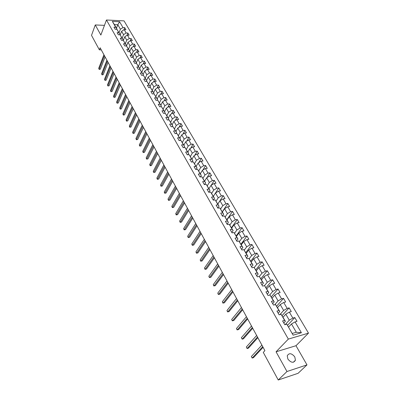 <?xml version="1.0" encoding="UTF-8"?>
<svg xmlns="http://www.w3.org/2000/svg" width="400" height="400" viewBox="0 0 400 400"><rect width="100%" height="100%" fill="white"/><g stroke="black" fill="none" stroke-linecap="round" stroke-linejoin="round"><path stroke-width="0.6" d="M287.88 359.07C291.06 362.87 293.58 363.245 295.435 360.205L294.785 356.88C291.605 353.1 289.09 352.74 287.245 355.795L287.88 359.07M308.485 333.14L124.045 20.88L106.46 20L288.34 339.09L308.485 333.14L295.99 345.715L276.065 351.8L286.97 371.51L306.98 364.885L295.99 345.715M306.98 364.885L298.09 373.305L278.24 380L286.97 371.51M116.47 28.2L117.81 24.745L114.39 24.59L116.975 29.075L115.73 27.255L113.97 27.18L115.175 29.27L116.935 29.345L118.875 32.71L117.11 32.645L118.325 34.765L120.095 34.83L122.06 38.24L120.29 38.18L121.52 40.33L123.295 40.385L125.285 43.84L123.51 43.79L124.76 45.965L126.535 46.015L128.555 49.515L126.77 49.475L128.04 51.68L129.825 51.72L131.87 55.265L130.08 55.235L131.365 57.47L133.155 57.5L135.23 61.095L133.43 61.075L134.735 63.34L136.53 63.36L138.635 67.005L136.83 66.995L138.15 69.295L139.955 69.3L142.085 72.995L140.275 72.995L141.615 75.325L143.425 75.325L145.585 79.07L143.77 79.08L145.125 81.44L146.94 81.43L149.13 85.23L147.31 85.25L148.685 87.645L150.51 87.62L152.73 91.475L150.9 91.505L152.295 93.935L154.125 93.9L156.38 97.805L154.545 97.85L155.96 100.31L157.795 100.265L160.08 104.23L158.235 104.28L159.67 106.78L161.515 106.725L163.83 110.745L161.985 110.81L163.44 113.345L165.29 113.275L167.64 117.35L165.785 117.43L167.26 120L169.12 119.92L171.5 124.055L169.64 124.145L171.14 126.755L173.005 126.66L175.42 130.86L173.555 130.965L175.075 133.61L176.945 133.5L179.4 137.76L177.525 137.88L179.07 140.565L180.945 140.445L183.435 144.765L181.555 144.9L183.12 147.625L185.005 147.49L187.53 151.875L185.645 152.025L187.235 154.795L189.125 154.64L191.69 159.095L189.8 159.255L191.41 162.065L193.305 161.9L195.91 166.42L194.015 166.6L195.65 169.45L197.55 169.27L200.195 173.86L198.295 174.055L199.955 176.95L201.865 176.75L204.55 181.415L202.64 181.625L204.33 184.565L206.24 184.35L208.97 189.085L207.055 189.31L208.77 192.3L210.69 192.07L213.46 196.88L211.535 197.12L213.28 200.155L215.205 199.905L218.02 204.79L216.09 205.055L217.86 208.135L219.79 207.87L222.65 212.835L220.715 213.11L222.515 216.245L224.455 215.96L227.36 221L225.415 221.3L227.245 224.485L229.19 224.18L232.14 229.305L230.195 229.62L232.05 232.86L234 232.535L237.005 237.74L235.05 238.08L236.94 241.37L238.895 241.025L241.945 246.315L239.985 246.675L241.905 250.02L243.865 249.655L246.965 255.035L245 255.415L246.955 258.815L248.92 258.425L252.075 263.9L250.105 264.3L252.09 267.755L254.06 267.345L257.265 272.91L255.29 273.335L257.31 276.85L259.285 276.42L262.55 282.08L260.565 282.525L262.62 286.1L264.605 285.645L267.92 291.4L265.93 291.87L268.02 295.51L270.01 295.03L273.385 300.885L271.39 301.38L273.515 305.085L275.51 304.58L278.945 310.535L276.945 311.055L279.11 314.825L281.11 314.295L284.6 320.355L282.6 320.905L284.8 324.735L286.805 324.18L293.125 335.155L301.4 332.735L296.3 332.27L291.49 323.98L288.675 326.96M115.73 27.255L112.35 21.39L119.58 21.745L122.99 27.57L124.715 27.645L123.825 29.89M301.4 332.735L295.055 321.885L297.015 321.335L294.805 317.565L292.845 318.1L289.34 312.105L291.295 311.585L289.12 307.88L287.17 308.39L283.725 302.5L285.675 302.005L283.535 298.36L281.59 298.845L278.2 293.055L280.145 292.585L278.045 289.005L276.1 289.465L272.775 283.77L274.715 283.32L272.65 279.8L270.71 280.24L267.435 274.64L269.37 274.215L267.34 270.755L265.405 271.17L262.185 265.66L264.115 265.26L262.12 261.855L260.19 262.25L257.025 256.83L258.95 256.45L256.985 253.105L255.06 253.475L251.945 248.145L253.865 247.79L251.935 244.495L250.015 244.845L246.95 239.6L248.865 239.265L246.965 236.02L245.05 236.35L242.035 231.195L243.945 230.875L242.075 227.685L240.165 227.995L237.2 222.92L239.1 222.625L237.26 219.485L235.36 219.775L232.44 214.78L234.335 214.5L232.525 211.41L230.63 211.685L227.755 206.765L229.645 206.505L227.86 203.46L225.97 203.715L223.14 198.875L225.03 198.63L223.27 195.635L221.385 195.875L218.6 191.11L220.48 190.88L218.75 187.935L216.87 188.155L214.13 183.46L216.005 183.25L214.3 180.345L212.425 180.55L209.725 175.93L211.595 175.735L209.915 172.875L208.05 173.065L205.39 168.515L207.25 168.335L205.6 165.515L203.74 165.69L201.115 161.205L202.975 161.04L201.345 158.265L199.49 158.425L196.91 154.01L198.76 153.86L197.155 151.125L195.31 151.27L192.765 146.92L194.61 146.785L193.03 144.09L191.185 144.22L188.68 139.93L190.52 139.81L188.96 137.155L187.125 137.27L184.655 133.045L186.485 132.94L184.95 130.32L183.12 130.425L180.685 126.26L182.515 126.165L181 123.585L179.175 123.675L176.775 119.57L178.595 119.49L177.105 116.945L175.285 117.025L172.92 112.98L174.735 112.91L173.265 110.405L171.455 110.47L169.12 106.48L170.93 106.42L169.48 103.95L167.675 104.005L165.375 100.07L167.18 100.025L165.75 97.59L163.945 97.63L161.68 93.75L163.475 93.715L162.07 91.315L160.275 91.345L158.035 87.52L159.83 87.495L158.44 85.125L156.65 85.145L154.445 81.375L156.23 81.36L154.86 79.025L153.075 79.035L150.9 75.315L152.68 75.31L151.325 73.005L149.55 73.005L147.405 69.335L149.175 69.34L147.845 67.07L146.07 67.055L143.955 63.435L145.72 63.455L144.405 61.21L142.64 61.19L140.555 57.615L142.315 57.645L141.015 55.43L139.255 55.4L137.195 51.875L138.95 51.91L137.67 49.725L135.915 49.685L133.885 46.205L135.63 46.255L134.365 44.095L132.62 44.05L130.615 40.615L132.355 40.67L131.11 38.54L129.365 38.485L127.385 35.095L129.125 35.16L127.89 33.06L126.155 32.99L124.2 29.65L125.93 29.72L124.715 27.645M278.24 380L263.275 352.38L264.9 350.65L100.13 47.775L99.355 49.835L101.275 49.88M116.935 29.345L120.115 34.52L119.995 34.825M120.17 34.94L121.615 31.3L123.56 34.65L122.175 38.1M120.115 34.52L118.875 32.71M124.2 29.65L121.615 31.3M126.155 32.99L123.56 34.65M120.095 34.83L123.295 40.04L123.155 40.38M123.31 40.41L124.78 36.755L126.75 40.15L125.345 43.6M123.295 40.04L122.06 38.24M127.385 35.095L124.78 36.755M129.365 38.485L126.75 40.15M123.295 40.385L126.515 45.63L126.36 46.01M126.465 46.01L127.99 42.285L129.985 45.72L128.56 49.17M126.515 45.63L125.285 43.84M130.615 40.615L127.99 42.285M132.62 44.05L129.985 45.72M126.535 46.015L129.78 51.295L129.605 51.715M129.645 51.715L131.24 47.885L133.265 51.37L131.81 54.815M129.78 51.295L128.555 49.515M133.885 46.205L131.24 47.885M135.915 49.685L133.265 51.37M129.825 51.72L133.09 57.035L132.895 57.495M133.075 57.01L134.535 53.56L136.585 57.09L135.11 60.535M133.09 57.035L131.87 55.265M137.195 51.875L134.535 53.56M139.255 55.4L136.585 57.09M133.155 57.5L136.445 62.85L136.225 63.355M136.39 62.755L137.875 59.31L139.95 62.89L138.45 66.335M136.445 62.85L135.23 61.095M140.555 57.615L137.875 59.31M142.64 61.19L139.95 62.89M136.53 63.36L139.84 68.75L139.6 69.3M139.745 68.585L141.255 65.14L143.36 68.765L141.835 72.21M139.84 68.75L138.635 67.005M143.955 63.435L141.255 65.14M146.07 67.055L143.36 68.765M139.955 69.3L143.29 74.725L143.02 75.325M143.15 74.49L144.685 71.05L146.82 74.725L145.27 78.165M143.29 74.725L142.085 72.995M147.405 69.335L144.685 71.05M149.55 73.005L146.82 74.725M143.425 75.325L146.78 80.785L146.49 81.43M146.6 80.475L148.16 77.035L150.325 80.765L148.745 84.2M146.78 80.785L145.585 79.07M150.9 75.315L148.16 77.035M153.075 79.035L150.325 80.765M146.94 81.43L150.32 86.93L150 87.625M150.1 86.54L151.685 83.11L153.88 86.885L152.275 90.315M150.32 86.93L149.13 85.23M154.445 81.375L151.685 83.11M156.65 85.145L153.88 86.885M150.51 87.62L153.915 93.16L153.56 93.91M153.645 92.695L155.26 89.265L157.48 93.095L155.85 96.52M153.915 93.16L152.73 91.475M158.035 87.52L155.26 89.265M160.275 91.345L157.48 93.095M154.125 93.9L157.555 99.48L157.17 100.28M157.24 98.93L158.88 95.505L161.135 99.39L159.475 102.81M157.555 99.48L156.38 97.805M161.68 93.75L158.88 95.505M163.945 97.63L161.135 99.39M157.795 100.265L161.25 105.885L160.825 106.745M160.885 105.255L162.555 101.835L164.84 105.775L163.15 109.19M161.25 105.885L160.08 104.23M165.375 100.07L162.555 101.835M167.675 104.005L164.84 105.775M161.515 106.725L164.995 112.385L164.535 113.3M164.58 111.665L166.28 108.255L168.6 112.25L166.88 115.66M164.995 112.385L163.83 110.745M169.12 106.48L166.28 108.255M171.455 110.47L168.6 112.25M165.29 113.275L168.795 118.975L168.295 119.955M168.33 118.17L170.06 114.765L172.41 118.815L170.66 122.22M168.795 118.975L167.64 117.35M172.92 112.98L170.06 114.765M175.285 117.025L172.41 118.815M169.12 119.92L172.645 125.665L172.105 126.705M172.13 124.765L173.89 121.365L176.275 125.475L174.5 128.875M172.645 125.665L171.5 124.055M176.775 119.57L173.89 121.365M179.175 123.675L176.275 125.475M173.005 126.66L176.555 132.445L175.97 133.56M175.99 131.46L177.78 128.065L180.2 132.235L178.39 135.625M176.555 132.445L175.42 130.86M180.685 126.26L177.78 128.065M183.12 130.425L180.2 132.235M176.945 133.5L180.525 139.33L179.885 140.515M179.9 138.25L181.725 134.86L184.18 139.095L182.335 142.475M180.525 139.33L179.4 137.76M184.655 133.045L181.725 134.86M187.125 137.27L184.18 139.095M180.945 140.445L184.55 146.315L183.86 147.575M183.87 145.135L185.725 141.76L188.22 146.05L186.345 149.425M184.55 146.315L183.435 144.765M188.68 139.93L185.725 141.76M191.185 144.22L188.22 146.05M185.005 147.49L188.64 153.405L187.89 154.74M187.9 152.125L189.785 148.755L192.315 153.115L190.41 156.475M188.64 153.405L187.53 151.875M192.765 146.92L189.785 148.755M195.31 151.27L192.315 153.115M189.125 154.64L192.785 160.605L191.975 162.015M191.985 159.215L193.91 155.86L196.475 160.28L194.535 163.635M192.785 160.605L191.69 159.095M196.91 154.01L193.91 155.86M199.49 158.425L196.475 160.28M193.305 161.9L196.995 167.91L196.115 169.41M196.135 166.415L198.095 163.065L200.7 167.555L198.72 170.9M196.995 167.91L195.91 166.42M201.115 161.205L198.095 163.065M203.74 165.69L200.7 167.555M197.55 169.27L201.27 175.325L200.32 176.915M200.35 173.72L202.34 170.385L204.985 174.94L202.97 178.275M201.27 175.325L200.195 173.86M205.39 168.515L202.34 170.385M208.05 173.065L204.985 174.94M201.865 176.75L205.61 182.855L204.58 184.54M204.625 181.14L206.65 177.815L209.34 182.44L207.285 185.76M205.61 182.855L204.55 181.415M209.725 175.93L206.65 177.815M212.425 180.55L209.34 182.44M206.24 184.35L210.02 190.5L208.9 192.285M208.965 188.67L211.03 185.355L213.755 190.055L211.66 193.375M210.02 190.5L208.97 189.085M214.13 183.46L211.03 185.355M216.87 188.155L213.755 190.055M210.69 192.07L214.495 198.27L213.285 200.155M213.37 196.315L215.475 193.015L218.245 197.79L216.1 201.105M214.495 198.27L213.46 196.88M218.6 191.11L215.475 193.015M221.385 195.875L218.245 197.79M215.205 199.905L219.04 206.155L217.805 208.04M217.845 204.08L219.99 200.795L222.805 205.64L220.61 208.955M219.04 206.155L218.02 204.79M223.14 198.875L219.99 200.795M225.97 203.715L222.805 205.64M219.79 207.87L223.66 214.17L222.4 216.045M222.39 211.965L224.575 208.695L227.435 213.62L225.19 216.93M223.66 214.17L222.65 212.835M227.755 206.765L224.575 208.695M230.63 211.685L227.435 213.62M224.455 215.96L228.355 222.31L227.07 224.175M227.01 219.975L229.235 216.72L232.14 221.725L229.84 225.035M228.355 222.31L227.36 221M232.44 214.78L229.235 216.72M235.36 219.775L232.14 221.725M229.19 224.18L233.12 230.58L231.81 232.44M231.7 228.115L233.965 224.875L236.915 229.96L234.565 233.265M233.12 230.58L232.14 229.305M237.2 222.92L233.965 224.875M240.165 227.995L236.915 229.96M234 232.535L237.965 238.99L236.63 240.835M236.465 236.38L238.775 233.16L241.775 238.325L239.365 241.63M237.965 238.99L237.005 237.74M242.035 231.195L238.775 233.16M245.05 236.35L241.775 238.325M238.895 241.025L242.89 247.53L241.53 249.365M241.305 244.78L243.66 241.58L246.71 246.83L244.24 250.13M242.89 247.53L241.945 246.315M246.95 239.6L243.66 241.58M250.015 244.845L246.71 246.83M243.865 249.655L247.895 256.215L246.51 258.04M246.225 253.32L248.63 250.135L251.725 255.47L249.195 258.775M247.895 256.215L246.965 255.035M251.945 248.145L248.63 250.135M255.06 253.475L251.725 255.47M248.92 258.425L252.985 265.045L251.57 266.855M251.23 261.995L253.675 258.835L256.825 264.26L254.23 267.56M252.985 265.045L252.075 263.9M257.025 256.83L253.675 258.835M260.19 262.25L256.825 264.26M254.06 267.345L258.16 274.02L256.715 275.82M256.315 270.815L258.81 267.675L262.01 273.19L259.345 276.49M258.16 274.02L257.265 272.91M262.185 265.66L258.81 267.675M265.405 271.17L262.01 273.19M259.285 276.42L263.42 283.15L261.95 284.935M261.48 279.785L264.03 276.67L267.285 282.275L264.455 285.68M263.42 283.15L262.55 282.08M267.435 274.64L264.03 276.67M270.71 280.24L267.285 282.275M264.605 285.645L268.775 292.435L267.27 294.205M266.735 288.905L269.335 285.81L272.645 291.515L269.545 295.145M268.775 292.435L267.92 291.4M272.775 283.77L269.335 285.81M276.1 289.465L272.645 291.515M270.01 295.03L274.215 301.88L272.685 303.635M272.08 298.175L274.73 295.11L278.1 300.91L274.69 304.785M274.215 301.88L273.385 300.885M278.2 293.055L274.73 295.11M281.59 298.845L278.1 300.91M275.51 304.58L279.755 311.49L278.19 313.225M277.52 307.605L280.22 304.565L283.645 310.47L279.89 314.615M279.755 311.49L278.945 310.535M283.725 302.5L280.22 304.565M287.17 308.39L283.645 310.47M281.11 314.295L285.39 321.265L283.795 322.985M283.05 317.2L285.805 314.19L289.29 320.195L285.14 324.64M285.39 321.265L284.6 320.355M289.34 312.105L285.805 314.19M292.845 318.1L289.29 320.195M286.805 324.18L293.125 335.155M295.055 321.885L291.49 323.98M104.465 25.355L95.27 24.945L91.515 35.365L99.355 49.835M95.27 24.945L100.86 35.045L106.46 20M276.065 351.8L288.34 339.09M292.39 333.405L296.3 332.27M116.975 29.075L116.87 29.345M119.05 32.67L120.405 29.22L117.81 24.745L119.58 21.745M114.39 24.59L112.35 21.39M122.99 27.57L120.405 29.22M294.805 317.565L287.65 325.19M289.12 307.88L282.11 315.575M283.535 298.36L276.665 306.125M278.045 289.005L271.31 296.835M272.65 279.8L266.04 287.695M267.34 270.755L260.86 278.71M262.12 261.855L255.765 269.87M256.985 253.105L250.75 261.17M251.935 244.495L245.82 252.61M246.965 236.02L240.965 244.19M242.075 227.685L236.185 235.9M237.26 219.485L231.485 227.74M232.525 211.41L226.855 219.71M227.86 203.46L222.295 211.8M223.27 195.635L217.805 204.01M218.75 187.935L215.53 192.98M214.3 180.345L211.265 185.21M209.915 172.875L207.055 177.565M205.6 165.515L202.895 170.045M201.345 158.265L198.79 162.64M197.155 151.125L194.74 155.345M193.03 144.09L190.74 148.17M188.96 137.155L186.79 141.1M184.95 130.32L182.895 134.135M181 123.585L179.05 127.275M177.105 116.945L175.255 120.52M173.265 110.405L171.51 113.86M169.48 103.95L167.81 107.3M165.75 97.59L164.16 100.83M162.07 91.315L160.555 94.455M158.44 85.125L157 88.17M154.86 79.025L153.49 81.975M151.325 73.005L150.025 75.865M147.845 67.07L146.6 69.84M144.405 61.21L143.22 63.9M141.015 55.43L139.885 58.035M137.67 49.725L136.595 52.255M134.365 44.095L133.34 46.55M131.11 38.54L130.13 40.925M127.89 33.06L126.955 35.37M262.74 346.675L252.16 358.065L251.35 356.525L261.89 345.115M263.1 347.335L253.49 357.66L252.16 358.065L251.35 356.525M257.49 337.02L247.115 348.535L246.315 347.02L256.655 335.49M257.865 337.71L248.44 348.145L247.115 348.535L246.315 347.02M252.325 327.53L242.15 339.16L241.365 337.675L251.505 326.02M252.715 328.245L243.47 338.79L242.15 339.16L241.365 337.675M247.245 318.19L237.265 329.94L236.49 328.475L246.44 316.71M247.65 318.935L238.585 329.585L237.055 329.835L236.49 328.475M242.245 309.005L232.46 320.865L231.7 319.42L241.455 307.55M242.665 309.775L233.775 320.525L232.26 320.775L231.7 319.42M237.33 299.97L227.73 311.93L226.98 310.515L236.55 298.54M237.765 300.765L229.04 311.605L227.535 311.86L226.98 310.515M232.495 291.08L223.075 303.14L222.335 301.745L231.73 289.67M232.94 291.9L224.38 302.83L222.89 303.08L222.335 301.745M227.735 282.335L218.49 294.49L217.765 293.115L226.98 280.945M228.195 283.175L219.795 294.19L218.315 294.445L217.765 293.115M223.055 273.725L213.98 285.97L213.265 284.615L222.31 272.355M223.52 274.585L215.275 285.685L213.815 285.935L213.265 284.615M218.44 265.25L209.535 277.58L208.83 276.245L217.71 263.905M218.925 266.135L210.83 277.31L209.38 277.56L208.83 276.245M213.905 256.91L205.16 269.32L204.465 268.005L213.185 255.585M214.395 257.815L206.45 269.06L205.01 269.315L204.465 268.005M209.435 248.695L200.855 261.185L200.17 259.89L208.725 247.39M209.94 249.62L202.14 260.94L200.71 261.19L200.17 259.89M205.035 240.605L196.61 253.17L195.935 251.895L204.335 239.32M205.55 241.55L197.89 252.94L196.475 253.19L195.935 251.895M200.705 232.64L192.43 245.275L191.765 244.02L200.015 231.375M201.225 233.605L193.705 245.055L192.3 245.31L191.765 244.02M193.705 245.055L192.3 245.31M196.435 224.8L188.31 237.5L187.655 236.265L195.76 223.55M196.97 225.78L189.585 237.29L188.19 237.545L187.655 236.265M189.585 237.29L188.19 237.545M192.235 217.07L184.25 229.835L183.605 228.62L191.565 215.845M192.775 218.07L185.52 229.64L184.14 229.89L183.605 228.62M185.52 229.64L184.14 229.89M188.09 209.46L180.255 222.285L179.615 221.085L187.435 208.25M188.645 210.475L181.515 222.1L180.145 222.35L179.615 221.085M181.515 222.1L180.145 222.35M184.01 201.96L176.31 214.845L175.685 213.66L183.365 200.77M184.575 202.99L177.57 214.67L176.21 214.92L175.685 213.66M177.57 214.67L176.21 214.92M179.995 194.575L172.425 207.51L171.81 206.345L179.355 193.4M180.56 195.62L173.685 207.345L172.335 207.595L171.81 206.345M173.685 207.345L172.335 207.595M176.03 187.29L168.6 200.28L167.99 199.13L175.4 186.135M176.61 188.35L169.85 200.125L168.51 200.375L167.99 199.13M169.85 200.125L168.51 200.375M172.13 180.115L164.825 193.15L164.225 192.02L171.505 178.975M172.71 181.19L166.07 193.005L164.74 193.26L164.225 192.02M166.07 193.005L164.74 193.26M168.28 173.045L161.1 186.125L160.51 185.005L167.67 171.92M168.87 174.13L162.345 185.99L161.025 186.24L160.51 185.005M162.345 185.99L161.025 186.24M164.485 166.07L157.43 179.195L156.85 178.095L163.885 164.965M165.085 167.17L158.67 179.07L157.365 179.32L156.85 178.095M158.67 179.07L157.365 179.32M160.745 159.195L153.815 172.36L153.24 171.275L160.155 158.105M161.355 160.31L155.05 172.245L153.75 172.495L153.24 171.275M155.05 172.245L153.75 172.495M157.06 152.42L150.245 165.625L149.675 164.55L156.475 151.345M157.675 153.545L151.475 165.515L150.185 165.765L149.675 164.55M151.475 165.515L150.185 165.765M153.425 145.74L146.725 158.975L146.165 157.92L152.845 144.675M154.045 146.875L147.95 158.875L146.67 159.13L146.165 157.92M147.95 158.875L146.67 159.13M149.84 139.15L143.25 152.42L142.7 151.38L149.27 138.1M150.465 140.3L144.475 152.33L143.205 152.58L142.7 151.38M144.475 152.33L143.205 152.58M146.305 132.65L139.825 145.955L139.28 144.925L145.74 131.615M146.935 133.81L141.045 145.87L139.785 146.12L139.28 144.925M141.045 145.87L139.785 146.12M142.815 126.24L136.445 139.575L135.91 138.56L142.26 125.22M143.455 127.41L137.66 139.495L136.41 139.75L135.91 138.56M137.66 139.495L136.41 139.75M139.375 119.915L133.115 133.275L132.585 132.275L138.83 118.91M140.02 121.095L134.32 133.21L133.08 133.46L132.585 132.275M134.32 133.21L133.08 133.46M135.985 113.675L129.825 127.065L129.3 126.075L135.445 112.685M136.63 114.87L131.03 127.005L129.795 127.255L129.3 126.075M131.03 127.005L129.795 127.255M132.635 107.52L126.575 120.935L126.06 119.96L132.1 106.545M133.29 108.725L127.775 120.88L126.555 121.13L126.06 119.96M127.775 120.88L126.555 121.13M129.33 101.45L123.37 114.885L122.86 113.92L128.805 100.485M129.99 102.66L124.57 114.835L123.355 115.085L122.86 113.92M124.57 114.835L123.355 115.085M126.07 95.455L120.21 108.91L119.705 107.96L125.55 94.505M126.735 96.675L121.4 108.87L120.195 109.12L119.705 107.96M121.4 108.87L120.195 109.12M122.855 89.545L117.085 103.015L116.59 102.075L122.34 88.6M123.52 90.77L118.275 102.985L117.075 103.23L116.59 102.075M118.275 102.985L117.075 103.23M119.68 83.705L114.005 97.195L113.515 96.27L119.175 82.78M120.35 84.94L115.19 97.17L114 97.42L113.515 96.27M115.19 97.17L114 97.42M116.545 77.945L110.96 91.45L110.475 90.535L116.045 77.03M117.22 79.19L112.14 91.43L110.96 91.68L110.475 90.535M112.14 91.43L110.96 91.68M113.45 72.26L107.955 85.775L107.48 84.875L112.96 71.355M114.13 73.51L109.13 85.765L107.96 86.01L107.48 84.875M109.13 85.765L107.96 86.01M110.395 66.645L104.99 80.175L104.52 79.285L109.91 65.75M111.08 67.9L106.16 80.17L104.995 80.415L104.52 79.285M106.16 80.17L104.995 80.415M107.38 61.1L102.06 74.645L101.595 73.765L106.9 60.22M108.07 62.365L103.225 74.645L102.07 74.89L101.595 73.765M103.225 74.645L102.07 74.89M104.405 55.63L99.165 69.18L98.705 68.31L103.93 54.76M105.095 56.9L100.33 69.185L99.165 69.18L99.18 69.435L98.705 68.31M100.33 69.185L99.18 69.435M293.35 362.25L295.435 360.205"/></g></svg>
